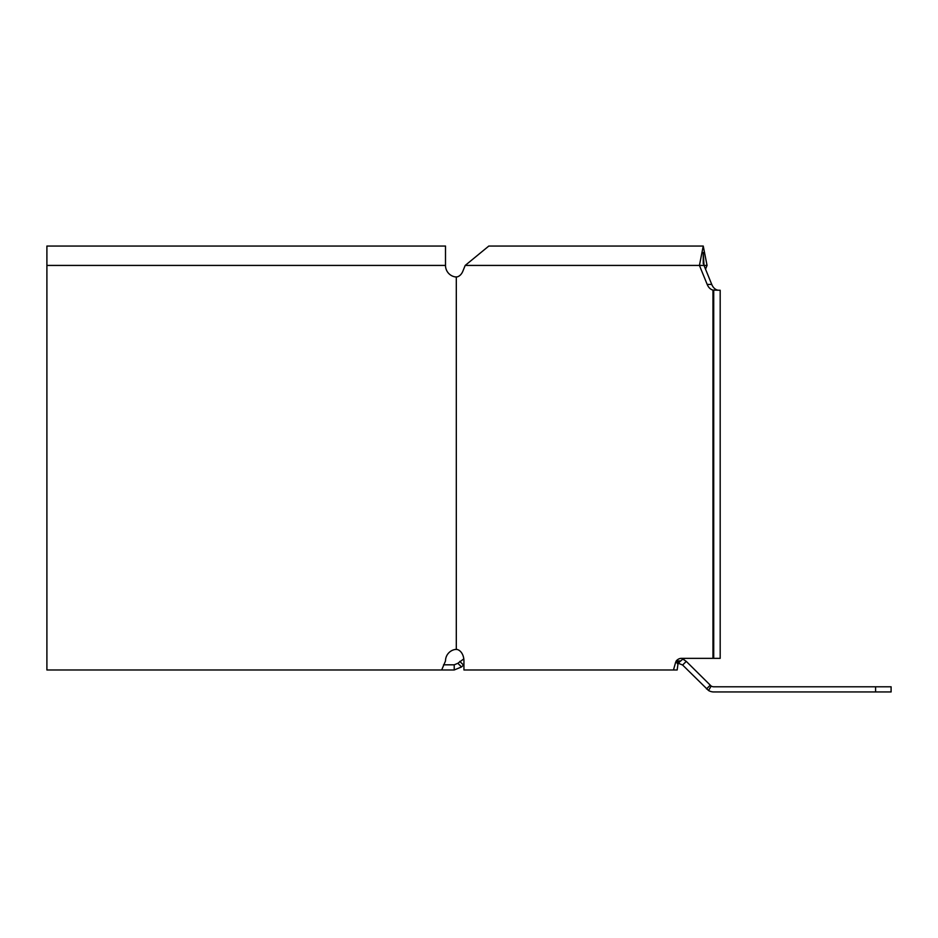 <?xml version="1.0" encoding="UTF-8"?>
<svg xmlns="http://www.w3.org/2000/svg" width="938" height="938" viewBox="0 0 938 938"><rect width="100%" height="100%" fill="white"/><g stroke="black" fill="none" stroke-linecap="round" stroke-linejoin="round"><path stroke-width="1.41" d="M678.96 662.416L678.96 663.518L678.045 663.518L680.167 661.372L675.595 662.474L673.472 669.978L463.935 669.978L463.935 660.938A11.631 8.231 -90 0 0 457.052 649.459L456.302 649.459L456.302 276.909L457.052 276.909A11.631 8.231 90 0 0 462.833 271.246L465.201 265.431L488.815 246.049L703.242 246.049L699.431 265.431L707.193 284.437A11.631 8.231 -90 0 0 712.962 290.088L720.185 290.252L720.185 658.347L681.41 658.347A11.631 8.231 -90 0 0 676.239 660.938L675.595 662.474M463.935 664.608L461.519 666.953L457.861 663.295L463.806 658.886A11.631 8.231 90 0 0 457.052 649.459M46.9 265.431L46.9 246.049L445.503 246.049L445.503 265.431L46.9 265.431L46.9 669.978L454.215 669.978L461.519 666.953M454.215 669.978L454.215 664.819L457.861 663.295M454.215 664.819L443.533 664.819M678.96 663.518L682.618 665.03L708.542 690.509A10.341 10.341 0 0 0 713.818 691.951L891.1 691.951L891.1 686.792L713.818 686.792A5.171 5.171 0 0 1 711.18 686.065L708.542 690.509M682.97 659.156L686.276 661.384L682.618 665.03M711.18 686.065L686.276 661.384M463.442 665.03L459.784 661.384M710.16 685.268L706.513 688.926M457.052 276.909A11.631 8.231 -90 0 0 462.833 271.246M465.201 265.431L704.004 265.431L711.754 284.437A11.631 8.231 -90 0 0 717.535 290.088M685.983 658.347A11.631 8.231 -90 0 0 680.812 660.938L680.167 661.372M680.812 660.938L676.239 660.938M677.166 663.518L678.045 663.518L677.166 669.978L673.472 669.978M703.242 263.707L703.242 252.51L704.004 265.431L707.053 265.431L703.242 246.049M705.528 269.159L707.053 265.431M456.302 649.459L455.223 649.459A11.631 11.631 0 0 0 445.503 660.938L441.681 669.978M445.503 265.431A11.631 11.631 0 0 0 455.223 276.909L456.302 276.909M712.962 658.347L712.962 290.088L720.185 290.252M713.724 658.347L713.724 290.252M875.588 686.792L875.588 691.951M707.193 284.437L711.754 284.437"/></g></svg>
